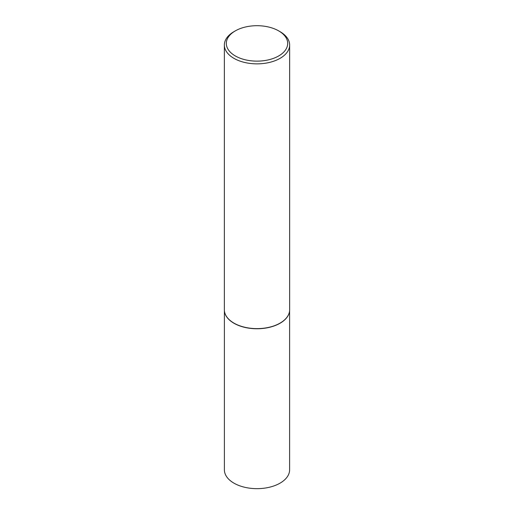 <?xml version="1.0" encoding="UTF-8"?>
<svg xmlns="http://www.w3.org/2000/svg" width="514" height="514" viewBox="0 0 514 514"><rect width="100%" height="100%" fill="white"/><g stroke="black" fill="none" stroke-linecap="round" stroke-linejoin="round"><path stroke-width="0.77" d="M289.369 312.204A32.607 18.825 180 0 1 289.356 312.274A32.607 18.825 180 0 1 267.576 327.739A32.607 18.825 180 0 1 233.941 323.242A32.607 18.825 180 0 1 224.644 312.274A32.607 18.825 180 0 1 224.631 312.204M289.607 310.617L289.607 469.835A32.607 18.825 180 0 1 269.477 487.227A32.607 18.825 180 0 1 233.941 483.147A32.607 18.825 180 0 1 224.393 469.835L224.393 310.617M289.639 45.014L289.639 309.775A32.639 18.845 180 0 1 289.388 312.126A32.639 18.845 180 0 1 267.582 327.604A32.639 18.845 180 0 1 233.921 323.1A32.639 18.845 180 0 1 224.612 312.126A32.639 18.845 180 0 1 224.361 309.775L224.361 45.014A32.639 18.845 180 0 1 233.921 31.688L235.303 30.891A30.679 17.714 0 0 0 235.303 55.942A30.679 17.714 0 0 0 278.697 55.942A30.679 17.714 0 0 0 278.697 30.891L280.079 31.688A32.639 18.845 180 0 1 289.639 45.014A32.639 18.845 180 0 1 269.49 62.425A32.639 18.845 180 0 1 233.921 58.339A32.639 18.845 180 0 1 224.361 45.014M280.079 31.688L278.697 30.891A30.679 17.714 0 0 0 235.303 30.891"/></g></svg>

